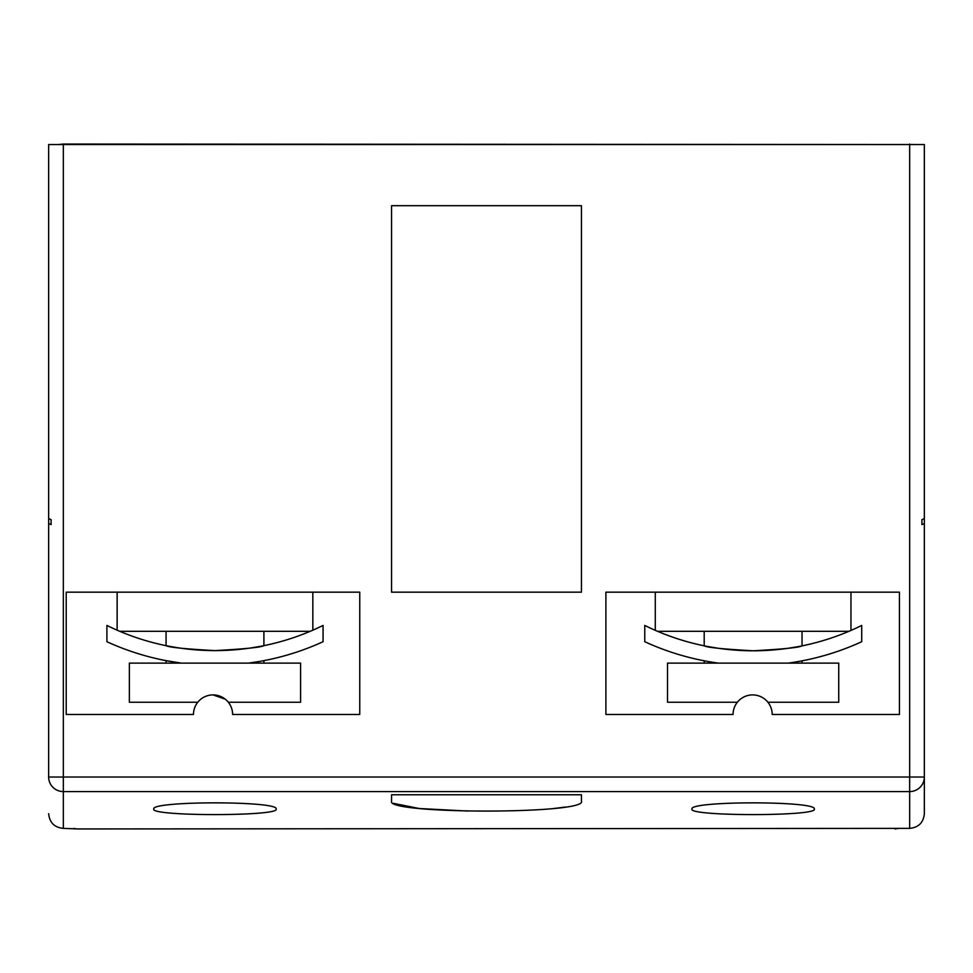 <?xml version="1.0" encoding="UTF-8"?>
<svg xmlns="http://www.w3.org/2000/svg" width="973" height="973" viewBox="0 0 973 973"><rect width="100%" height="100%" fill="white"/><g stroke="black" fill="none" stroke-linecap="round" stroke-linejoin="round"><path stroke-width="1.46" d="M166.067 631.307L166.067 645.671C168.974 647.337 185.271 648.979 214.984 650.609C244.722 648.979 261.019 647.325 263.902 645.671L263.902 631.307M66.225 714.474L193.469 714.474A19.569 19.569 0 0 1 213.038 694.904A19.569 19.569 0 0 1 232.608 714.474A19.569 19.569 0 0 0 228.314 702.251L300.596 702.251L300.596 663.112L129.373 663.112L129.373 702.251L197.762 702.251A19.569 19.569 0 0 0 193.469 714.474L66.225 714.474L66.225 592.168L359.755 592.168L359.755 714.474L232.608 714.474L359.755 714.474M213.002 694.904L225.213 699.161M166.067 663.112L166.067 660.643L181.331 663.112A259.28 259.28 0 0 1 106.896 641.706L106.896 625.432A244.6 244.6 0 0 0 214.984 650.609L205.437 650.426M909.67 828.376L909.67 791.572L63.33 791.572A14.68 14.546 180 0 1 48.65 777.026L48.65 523.498L51.095 524.605L51.095 519.667L48.65 518.56L48.65 144.539L924.35 144.539L924.35 813.696C923.462 822.611 918.573 827.512 909.67 828.376L77.998 828.947A14.68 14.68 0 0 1 73.924 828.376M924.35 523.498L921.905 524.605L921.905 519.667L924.35 518.56L924.35 144.539M704.197 631.307L704.197 645.829C707.128 647.495 723.474 649.149 753.248 650.791C782.912 649.161 799.186 647.532 802.044 645.877L802.044 631.307M899.429 714.474L772.197 714.474A19.569 19.569 0 0 0 767.904 702.251L838.738 702.251L838.738 663.112L667.514 663.112L667.514 702.251L737.352 702.251A19.569 19.569 0 0 0 733.058 714.474L605.899 714.474L733.058 714.474A19.569 19.569 0 0 1 752.628 694.904A19.569 19.569 0 0 1 772.197 714.474L899.429 714.474L899.429 592.168L605.899 592.168L605.899 714.474M704.197 663.112L704.197 660.789M310.411 631.234L312.601 630.285M259.755 661.409L248.638 663.112A259.28 259.28 0 0 0 323.06 641.706L323.06 625.432A244.6 244.6 0 0 1 214.984 650.609M259.961 646.437L249.526 648.164M657.553 631.307L655.279 630.334L657.553 631.307L848.942 631.307L850.803 630.504M788.166 663.112C806.532 660.18 806.532 660.18 788.166 663.112C806.532 660.18 806.532 660.18 788.166 663.112A259.45 259.45 0 0 0 861.725 641.706L861.725 625.432A244.77 244.77 0 0 1 753.248 650.791L743.664 650.609M802.044 645.877L798.334 646.607M798.261 646.619L787.485 648.383M762.698 650.609L753.248 650.791A244.77 244.77 0 0 1 644.758 625.432L644.758 641.706A259.45 259.45 0 0 0 718.317 663.112M850.961 630.431L850.961 592.168M655.279 630.334L655.279 592.168M312.832 630.188L312.832 592.168M117.137 630.188L119.74 631.307L117.137 630.188L117.137 592.168M310.229 631.307L119.74 631.307M814.279 809.098C818.244 816.408 688.13 816.432 691.973 809.098C687.996 800.779 818.208 800.767 814.279 809.098M565.374 807.055L553.686 808.514M467.867 811.056L419.254 808.514L393.372 803.333M391.56 801.205L391.56 794.771L391.56 801.205C385.357 814.352 587.668 814.352 581.44 801.205L581.44 794.771L391.56 794.771L391.56 801.205M276.137 809.098C280.102 816.408 149.988 816.432 153.831 809.098C149.866 800.779 280.078 800.767 276.137 809.098M924.35 488.337L924.35 628.096M924.35 777.026L909.67 777.026L909.67 791.572A14.68 14.546 180 0 0 924.35 777.026L924.35 813.696M58.429 144.539L63.33 144.053L63.33 828.376C54.427 827.512 49.538 822.611 48.65 813.696M921.905 519.667L921.905 524.605M391.56 205.692L391.56 592.168L581.44 592.168L581.44 205.692L391.56 205.692L391.56 592.168M63.33 144.053L914.571 144.539M48.65 518.56L48.65 523.498M63.33 828.376L77.998 828.947M581.44 205.692L581.44 592.168L581.44 205.692M581.44 794.771L581.44 801.205M734.323 650.061L718.804 648.359M718.269 648.273L707.87 646.546M196.096 649.879L180.516 648.176M180.248 648.14L170.093 646.461M260.314 661.312L263.902 660.643L263.902 663.112M51.095 519.667L51.095 524.605M48.65 777.026L909.67 777.026L909.67 144.053M802.044 663.112L802.044 660.837M895.002 828.947L899.076 828.376"/></g></svg>
